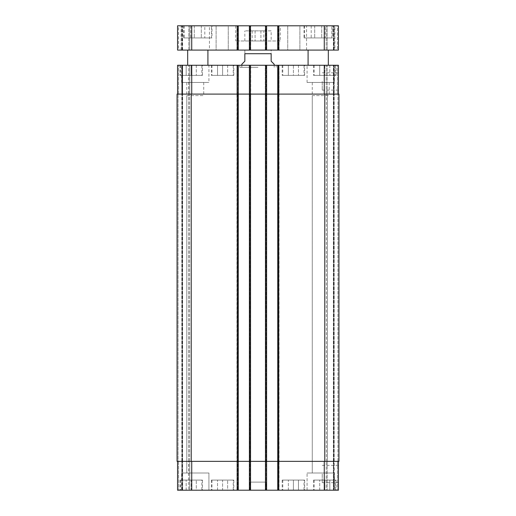 <?xml version="1.0" encoding="UTF-8"?>
<svg xmlns="http://www.w3.org/2000/svg" width="516" height="516" viewBox="0 0 516 516"><rect width="100%" height="100%" fill="white"/><g stroke="black" fill="none" stroke-linecap="round" stroke-linejoin="round"><path stroke-width="0.39" stroke-dasharray="2.58 1.94" d="M263.844 40.977L252.156 40.977L263.844 40.977L263.844 30.857L260.922 30.857L263.844 30.857M260.922 30.857L260.922 40.977L260.922 30.857L255.078 30.857L260.922 30.857M255.078 30.857L255.078 40.977L255.078 30.857L252.156 30.857L255.078 30.857M252.156 30.857L252.156 40.977M271.152 30.857L244.848 30.857L271.152 30.857L271.152 40.977L244.848 40.977L271.152 40.977M280.259 40.977L235.741 40.977L280.259 40.977L280.259 25.8L235.741 25.8L280.259 25.8M216.114 50.084L228.253 50.084L228.253 25.8L216.114 25.8L228.253 25.8L216.114 25.8L228.253 25.8L228.253 50.084L216.114 50.084L228.253 50.084L216.114 50.084L216.114 25.8L216.114 50.084M287.747 50.084L299.886 50.084L299.886 25.8L287.747 25.8L299.886 25.8L287.747 25.8L299.886 25.8L299.886 50.084L287.747 50.084L299.886 50.084L287.747 50.084L287.747 25.8L287.747 50.084M209.438 50.084L181.103 50.084L209.438 50.084L209.438 25.8L181.103 25.8L209.438 25.8M334.897 50.084L306.562 50.084L334.897 50.084L334.897 25.8L306.562 25.8L334.897 25.8M207.916 50.084L187.682 50.084L207.916 50.084M207.916 65.261L187.682 65.261L207.916 65.261M328.318 50.084L308.084 50.084L328.318 50.084M328.318 65.261L308.084 65.261L328.318 65.261M204.807 37.939L190.791 37.939L204.807 37.939L204.807 25.8L201.305 25.8L204.807 25.8M201.305 25.8L201.305 37.939L201.305 25.8L194.293 25.8L201.305 25.8M194.293 25.8L194.293 37.939L194.293 25.8L190.791 25.8L194.293 25.8M190.791 25.8L190.791 37.939M325.209 37.939L311.193 37.939L325.209 37.939L325.209 25.8L321.707 25.8L325.209 25.8M321.707 25.8L321.707 37.939L321.707 25.8L314.695 25.8L321.707 25.8M314.695 25.8L314.695 37.939L314.695 25.8L311.193 25.8L314.695 25.8M311.193 25.8L311.193 37.939M331.859 37.939L304.543 37.939L331.859 37.939L331.859 25.8L304.543 25.8L331.859 25.8M332.362 37.939L304.034 37.939L332.362 37.939L332.362 25.8L304.034 25.8L332.362 25.8M211.457 37.939L184.141 37.939L211.457 37.939L211.457 25.8L184.141 25.8L211.457 25.8M211.966 37.939L183.638 37.939L211.966 37.939L211.966 25.8L183.638 25.8L211.966 25.8M337.425 25.8L334.187 25.8L337.425 25.8L337.425 50.084L338.438 50.084L334.187 50.084L337.425 50.084L337.425 25.8M333.781 25.8L334.187 25.8L333.375 25.8L333.781 25.8L333.781 50.084L334.187 50.084L333.375 50.084L333.781 50.084L333.781 25.8M327.202 25.8L333.375 25.8L326.196 25.8L327.202 25.8L327.202 50.084L333.375 50.084L326.196 50.084L327.202 50.084L327.202 25.8M324.274 25.8L338.438 25.8L338.438 50.084L177.562 50.084L181.813 50.084L177.562 50.084L177.562 25.8L324.274 25.8L324.274 50.084M178.575 25.8L182.219 25.8L178.575 25.8L178.575 50.084L182.219 50.084L178.575 50.084L178.575 25.8M182.625 25.8L189.804 25.8L182.625 25.8L182.625 50.084L182.219 50.084L188.798 50.084L181.813 50.084L189.804 50.084L182.625 50.084L182.625 25.8M189.804 25.8L188.798 25.8L189.804 25.8L189.804 50.084L188.798 50.084L189.804 50.084L189.804 25.8M237.863 25.8L236.954 25.8L237.863 25.8L237.863 50.084L237.863 25.8M249.705 25.8L250.718 25.8L249.705 25.8L249.705 50.084L249.705 25.8M266.198 25.8L265.282 25.8L266.198 25.8L266.198 50.084L266.198 25.8M278.034 25.8L279.046 25.8L278.034 25.8L278.034 50.084L278.034 25.8M258 50.084L270.545 50.084L258 50.084M277.731 50.084L277.731 25.8M279.046 50.084L279.046 25.8L279.046 50.084M265.282 50.084L265.282 25.8L265.282 50.084M266.598 50.084L266.598 25.8M249.402 50.084L249.402 25.8M250.718 50.084L250.718 25.8L250.718 50.084M236.954 50.084L236.954 25.8L236.954 50.084M238.269 50.084L238.269 25.8M182.219 50.084L182.219 25.8L182.219 50.084M177.562 50.084L177.562 25.8L177.562 50.084M338.438 50.084L338.438 25.8L338.438 50.084M326.196 50.084L326.196 25.8L326.196 50.084M312.257 95.615L329.202 95.615L312.257 95.615L312.257 472.998L329.202 472.998L312.257 472.998L329.202 472.998L312.257 472.998L312.257 82.457L329.202 82.457L312.257 82.457M186.798 95.615L203.743 95.615L186.798 95.615L186.798 472.998L203.743 472.998L186.798 472.998L203.743 472.998L186.798 472.998L186.798 82.457L203.743 82.457L186.798 82.457M241.81 64.248L244.848 61.211L244.848 53.722L271.152 53.722C271.152 48.414 271.152 48.414 271.152 53.722L271.152 61.211L274.19 64.248M244.848 53.722C244.848 48.414 244.848 48.414 244.848 53.722M258 67.28L239.785 67.28L258 67.28M258 65.261L239.785 65.261L258 65.261M338.438 474.01L338.438 482.679L338.438 474.01M322.248 474.01L322.248 482.679L322.248 474.01M338.438 81.444L338.438 90.113L338.438 81.444M322.248 81.444L322.248 90.113L322.248 81.444M293.411 480.08L298.474 480.08L288.354 480.08L293.411 480.08L293.411 490.2L298.474 490.2L298.474 480.08L298.474 490.2L293.411 490.2L293.411 480.08M288.354 490.2L288.354 480.08L288.354 490.2L293.411 490.2L288.354 490.2M191.223 480.08L186.166 480.08L191.223 480.08L191.223 490.2L196.28 490.2L196.28 480.08L196.28 490.2L191.223 490.2L191.223 480.08M186.166 490.2L186.166 480.08L186.166 490.2L191.223 490.2L186.166 490.2M222.59 480.08L217.526 480.08L222.59 480.08L222.59 490.2L227.646 490.2L227.646 480.08L227.646 490.2L222.59 490.2L222.59 480.08M217.526 490.2L217.526 480.08L217.526 490.2L222.59 490.2L217.526 490.2M324.777 480.08L329.834 480.08L319.72 480.08L324.777 480.08L324.777 490.2L329.834 490.2L329.834 480.08L329.834 490.2L324.777 490.2L324.777 480.08M319.72 490.2L319.72 480.08L319.72 490.2L324.777 490.2L319.72 490.2M233.213 480.08L211.966 480.08L233.213 480.08L233.213 490.2L211.966 490.2L233.213 490.2M233.819 480.08L211.36 480.08L233.819 480.08L233.819 490.2L211.36 490.2L233.819 490.2M201.846 480.08L180.6 480.08L201.846 480.08L201.846 490.2L180.6 490.2L201.846 490.2M202.453 480.08L179.994 480.08L202.453 480.08L202.453 490.2L179.994 490.2L202.453 490.2M304.034 480.08L282.787 480.08L304.034 480.08L304.034 490.2L282.787 490.2L304.034 490.2M304.64 480.08L282.181 480.08L304.64 480.08L304.64 490.2L282.181 490.2L304.64 490.2M335.4 480.08L314.154 480.08L335.4 480.08L335.4 490.2L314.154 490.2L335.4 490.2M336.006 480.08L313.547 480.08L336.006 480.08L336.006 490.2L313.547 490.2L336.006 490.2M208.928 472.998L181.613 472.998L208.928 472.998L181.613 472.998L208.928 472.998L208.928 490.2L181.613 490.2L208.928 490.2L181.613 490.2L208.928 490.2L208.928 472.998M334.387 490.2L307.072 490.2L334.387 490.2L334.387 472.998L307.072 472.998L334.387 472.998L307.072 472.998L334.387 472.998L334.387 490.2L307.072 490.2L334.387 490.2M338.438 461.362L338.438 490.2L338.438 461.362L324.274 461.362L338.438 461.362L337.425 461.362L338.438 461.362L338.438 490.2L177.562 490.2L181.813 490.2L177.562 490.2L177.562 461.362L177.562 490.2L177.562 461.362L178.575 461.362L177.562 461.362L177.562 490.2L177.562 461.362L191.726 461.362L177.562 461.362M182.219 490.2L188.798 490.2L182.219 490.2L182.219 461.362L182.219 490.2M189.804 490.2L182.625 490.2L189.804 490.2L189.804 461.362L189.804 490.2L189.804 461.362L188.798 461.362L189.804 461.362L189.804 490.2M334.187 490.2L337.425 490.2L333.781 490.2L334.187 490.2L334.187 461.362L333.781 461.362L333.781 490.2L333.375 490.2L333.781 490.2L333.781 65.261L326.196 65.261L334.187 65.261L333.781 65.261L333.781 94.093L333.781 65.261L333.781 94.093L334.187 94.093L334.187 65.261L337.425 65.261L334.187 65.261L334.187 94.093L333.375 94.093L333.375 65.261L333.375 94.093L333.781 94.093L333.781 461.362L333.781 94.093L333.781 461.362L333.375 461.362L333.375 490.2L327.202 490.2L333.375 490.2L333.375 461.362L334.187 461.362L334.187 490.2M326.196 490.2L327.202 490.2L326.196 490.2L326.196 461.362L326.196 490.2M266.095 490.2L249.905 490.2L266.095 490.2L266.095 482.105L249.905 482.105L266.095 482.105M293.411 75.375L298.474 75.375L288.354 75.375L293.411 75.375L293.411 65.261L298.474 65.261L293.411 65.261L293.411 75.375M298.474 65.261L298.474 75.375L298.474 65.261M288.354 65.261L293.411 65.261L288.354 65.261L288.354 75.375L288.354 65.261M191.223 75.375L186.166 75.375L191.223 75.375L191.223 65.261L196.28 65.261L191.223 65.261L191.223 75.375M196.28 65.261L196.28 75.375L196.28 65.261M186.166 65.261L191.223 65.261L186.166 65.261L186.166 75.375L186.166 65.261M222.59 75.375L217.526 75.375L222.59 75.375L222.59 65.261L227.646 65.261L222.59 65.261L222.59 75.375M227.646 65.261L227.646 75.375L227.646 65.261M217.526 65.261L222.59 65.261L217.526 65.261L217.526 75.375L217.526 65.261M324.777 75.375L329.834 75.375L319.72 75.375L324.777 75.375L324.777 65.261L329.834 65.261L324.777 65.261L324.777 75.375M329.834 65.261L329.834 75.375L329.834 65.261M319.72 65.261L324.777 65.261L319.72 65.261L319.72 75.375L319.72 65.261M233.213 75.375L211.966 75.375L233.213 75.375L233.213 65.261L211.966 65.261L233.213 65.261M233.819 75.375L211.36 75.375L233.819 75.375L233.819 65.261L211.36 65.261L233.819 65.261M201.846 75.375L180.6 75.375L201.846 75.375L201.846 65.261L180.6 65.261L201.846 65.261M202.453 75.375L179.994 75.375L202.453 75.375L202.453 65.261L179.994 65.261L202.453 65.261M304.034 75.375L282.787 75.375L304.034 75.375L304.034 65.261L282.787 65.261L304.034 65.261M304.64 75.375L282.181 75.375L304.64 75.375L304.64 65.261L282.181 65.261L304.64 65.261M335.4 75.375L314.154 75.375L335.4 75.375L335.4 65.261L314.154 65.261L335.4 65.261M336.006 75.375L313.547 75.375L336.006 75.375L336.006 65.261L313.547 65.261L336.006 65.261M338.438 94.093L338.438 65.261L338.438 94.093L277.731 94.093L338.438 94.093L337.425 94.093L338.438 94.093L338.438 65.261L177.562 65.261L189.804 65.261L177.562 65.261L189.804 65.261L177.562 65.261L177.562 94.093L238.269 94.093L238.269 65.261L236.954 65.261L238.269 65.261L238.269 94.093L177.562 94.093L177.562 65.261L177.562 94.093L178.575 94.093L177.562 94.093L177.562 65.261L177.562 94.093L178.575 94.093L177.562 94.093M249.402 65.261L250.718 65.261L249.402 65.261L249.402 94.093L266.598 94.093L266.598 65.261L265.282 65.261L266.598 65.261L266.598 94.093L249.402 94.093L279.046 94.093L279.046 65.261L277.731 65.261L279.046 65.261L279.046 94.093L265.282 94.093L265.282 65.261L265.282 94.093L279.046 94.093L277.731 94.093L277.731 65.261L277.731 94.093L338.941 94.093L337.425 94.093L338.941 94.093L338.941 461.362L277.731 461.362L277.731 490.2L277.731 461.362L324.274 461.362L265.282 461.362L265.282 490.2L265.282 461.362L279.046 461.362L279.046 490.2L279.046 461.362L249.402 461.362L249.402 490.2L249.402 65.261L249.402 94.093L250.718 94.093L250.718 65.261L250.718 94.093L237.966 94.093L250.718 94.093L249.705 94.093L249.705 65.261L249.705 94.093L236.954 94.093L236.954 65.261L236.954 94.093L237.966 94.093L236.954 94.093L237.966 94.093L237.966 65.261L238.269 94.093L237.257 94.093L237.257 65.261M208.928 65.261L181.613 65.261L208.928 65.261L208.928 82.457L181.613 82.457L208.928 82.457M334.387 65.261L307.072 65.261L334.387 65.261L334.387 82.457L307.072 82.457L334.387 82.457M326.196 94.093L326.196 65.261L326.196 94.093L327.202 94.093L326.196 94.093M182.219 94.093L182.219 65.261L182.219 94.093L182.219 65.261L182.219 94.093L182.219 65.261L182.219 94.093L182.219 65.261L182.219 94.093L181.813 94.093L181.813 65.261L181.813 94.093L182.625 94.093L182.625 65.261L182.625 94.093L181.813 94.093L181.813 65.261L181.813 94.093L182.625 94.093L182.625 65.261L182.625 94.093L182.219 94.093L182.219 461.362L182.219 94.093L182.219 461.362L182.219 94.093L182.219 461.362L182.219 94.093L182.219 461.362L182.219 94.093L182.219 461.362L182.625 461.362L182.625 490.2L182.625 461.362L181.813 461.362L182.625 461.362L182.625 490.2L182.625 461.362L181.813 461.362L181.813 490.2L181.813 461.362L182.219 461.362L182.219 94.093M189.804 94.093L189.804 65.261L189.804 94.093L188.798 94.093L189.804 94.093L189.804 65.261L189.804 94.093L188.798 94.093L189.804 94.093M265.282 490.2L265.282 94.093L265.282 490.2L265.282 94.093L265.282 461.362L266.295 461.362L265.282 461.362L265.282 94.093L266.295 94.093L265.282 94.093L265.282 65.261M327.408 94.093L326.396 94.093L327.408 94.093L327.408 461.362L326.196 461.362L327.408 461.362L327.408 94.093M178.072 94.093L177.059 94.093L178.072 94.093L177.059 94.093L178.072 94.093L178.072 461.362L177.059 461.362L178.575 461.362L177.059 461.362L178.575 461.362L178.072 461.362L178.072 94.093M188.798 94.093L189.604 94.093L188.592 94.093L189.604 94.093L188.592 94.093L188.798 65.261L188.798 94.093M191.223 94.093L237.257 94.093L237.257 461.362L191.726 461.362L238.269 461.362L177.059 461.362L177.059 94.093L191.223 94.093L191.223 461.362M266.598 490.2L266.598 461.362L249.402 461.362L266.598 461.362L266.598 490.2L266.598 65.261M249.402 490.2L249.705 461.362L237.966 461.362L250.718 461.362L249.705 461.362L250.718 461.362L250.718 490.2L250.718 65.261M250.718 490.2L250.718 94.093L250.718 490.2L250.718 461.362L236.954 461.362L237.966 461.362L236.954 461.362L236.954 490.2L236.954 461.362L238.269 461.362L238.269 490.2L238.269 65.261M188.798 461.362L189.804 461.362L188.592 461.362L189.604 461.362L188.592 461.362L189.604 461.362L188.592 461.362L188.798 490.2L188.798 461.362M238.269 490.2L238.269 94.093L238.269 461.362L237.257 461.362L237.257 490.2M279.046 94.093L279.046 461.362M266.598 461.362L266.598 94.093L266.598 461.362M236.954 490.2L236.954 65.261M189.604 461.362L189.604 94.093L189.604 461.362M177.059 461.362L177.059 94.093L177.059 461.362M249.402 461.362L249.402 94.093M277.731 461.362L277.731 65.261L277.731 461.362M326.396 461.362L326.396 94.093M278.137 50.084L278.137 25.8L278.137 50.084M278.64 50.084L278.64 25.8L278.64 50.084M266.295 50.084L266.295 25.8L266.295 50.084M265.688 50.084L265.688 25.8L265.688 50.084M249.802 50.084L249.802 25.8L249.802 50.084M250.312 50.084L250.312 25.8L250.312 50.084M237.966 50.084L237.966 25.8L237.966 50.084M237.36 50.084L237.36 25.8L237.36 50.084M181.813 50.084L181.813 25.8L181.813 50.084M188.798 50.084L188.798 25.8L188.798 50.084M191.726 50.084L191.726 25.8M237.257 50.084L237.257 25.8M250.415 50.084L250.415 25.8M265.585 50.084L265.585 25.8M278.743 50.084L278.743 25.8M334.187 50.084L334.187 25.8L334.187 50.084M333.375 50.084L333.375 25.8L333.375 50.084M337.425 94.093L337.425 65.261L337.425 94.093M327.202 94.093L327.202 65.261L327.202 94.093M324.274 94.093L324.274 65.261M278.743 490.2L278.743 65.261M278.034 94.093L278.034 490.2L278.034 94.093M266.295 94.093L266.295 490.2L266.295 94.093M265.585 490.2L265.585 65.261M250.415 490.2L250.415 65.261M191.726 94.093L191.726 65.261M178.575 94.093L178.575 65.261L178.575 94.093M237.863 94.093L237.863 490.2L237.863 94.093M237.36 94.093L237.36 490.2L237.36 94.093M250.312 94.093L250.312 490.2L250.312 94.093M249.802 94.093L249.802 490.2L249.802 94.093M337.425 461.362L337.425 490.2L337.425 461.362M327.202 461.362L327.202 490.2L327.202 461.362M324.274 461.362L324.274 490.2M249.705 461.362L249.705 94.093L249.705 461.362M237.966 461.362L237.966 94.093L237.966 461.362M191.726 461.362L191.726 490.2M178.575 461.362L178.575 490.2L178.575 461.362M181.813 461.362L181.813 94.093L181.813 461.362M278.137 490.2L278.137 65.261L278.137 490.2M278.64 461.362L278.64 65.261L278.64 461.362M265.688 94.093L265.688 490.2L265.688 94.093M266.198 461.362L266.198 65.261L266.198 461.362M182.625 461.362L182.625 94.093L182.625 461.362M188.592 461.362L188.592 94.093L188.592 461.362M324.777 461.362L324.777 94.093M337.928 461.362L337.928 94.093L337.928 461.362M334.187 461.362L334.187 94.093L334.187 461.362M333.781 461.362L333.781 94.093L333.781 461.362M333.375 461.362L333.375 94.093L333.375 461.362M244.848 40.977L244.848 30.857M235.741 25.8L235.741 40.977M181.103 50.084L181.103 25.8M306.562 50.084L306.562 25.8M304.543 25.8L304.543 37.939M304.034 25.8L304.034 37.939M184.141 25.8L184.141 37.939M183.638 25.8L183.638 37.939M239.785 65.261L239.785 67.28M276.215 65.261L276.215 67.28M274.19 67.28L274.19 65.261M241.81 67.28L241.81 65.261M322.248 482.679L338.438 482.679M322.248 465.348L338.438 465.348M322.248 90.113L338.438 90.113M322.248 72.782L338.438 72.782M211.966 480.08L211.966 490.2M211.36 480.08L211.36 490.2M180.6 480.08L180.6 490.2M179.994 480.08L179.994 490.2M282.787 480.08L282.787 490.2M282.181 480.08L282.181 490.2M314.154 480.08L314.154 490.2M313.547 480.08L313.547 490.2M181.613 490.2L181.613 472.998L181.613 490.2M307.072 490.2L307.072 472.998L307.072 490.2M211.966 65.261L211.966 75.375M211.36 65.261L211.36 75.375M180.6 65.261L180.6 75.375M179.994 65.261L179.994 75.375M282.787 65.261L282.787 75.375M282.181 65.261L282.181 75.375M314.154 65.261L314.154 75.375M313.547 65.261L313.547 75.375M203.743 82.457L203.743 95.615M181.613 82.457L181.613 65.261M329.202 82.457L329.202 95.615M307.072 82.457L307.072 65.261M249.905 490.2L249.905 482.105"/><path stroke-width="0.77" d="M207.916 50.084L207.916 65.261M328.318 50.084L328.318 65.261M191.726 25.8L177.562 25.8L177.562 50.084L338.438 50.084L338.438 25.8L191.726 25.8L191.726 50.084M277.731 50.084L277.731 25.8M266.598 50.084L266.598 25.8M249.402 50.084L249.402 25.8M238.269 50.084L238.269 25.8M274.19 65.261L274.19 64.248L271.152 61.211L271.152 53.722C271.152 48.414 271.152 48.414 271.152 53.722L244.848 53.722L244.848 61.211L241.81 64.248L241.81 65.261M244.848 53.722C244.848 48.414 244.848 48.414 244.848 53.722M177.562 461.362L177.562 490.2L338.438 490.2L338.438 461.362M177.562 94.093L177.562 65.261L338.438 65.261L338.438 94.093M238.269 490.2L238.269 94.093L177.059 94.093L177.059 461.362L338.941 461.362L338.941 94.093L238.269 94.093L238.269 65.261M249.402 490.2L249.402 65.261M266.598 490.2L266.598 65.261M277.731 490.2L277.731 65.261M277.731 461.362L277.731 94.093L277.731 461.362M249.402 461.362L249.402 94.093M177.059 461.362L177.059 94.093M338.941 461.362L338.941 94.093M324.274 50.084L324.274 25.8M278.743 50.084L278.743 25.8M265.585 50.084L265.585 25.8M250.415 50.084L250.415 25.8M237.257 50.084L237.257 25.8M191.726 94.093L191.726 65.261M237.257 490.2L237.257 65.261M250.415 490.2L250.415 65.261M265.585 490.2L265.585 65.261M278.743 490.2L278.743 65.261M324.274 94.093L324.274 65.261M191.726 461.362L191.726 490.2M324.274 461.362L324.274 490.2M324.777 461.362L324.777 94.093M266.598 461.362L266.598 94.093M238.269 461.362L238.269 94.093M191.223 461.362L191.223 94.093M187.682 50.084L187.682 65.261M308.084 50.084L308.084 65.261M271.152 50.136L270.545 50.084M244.848 50.136L245.455 50.084"/></g></svg>
